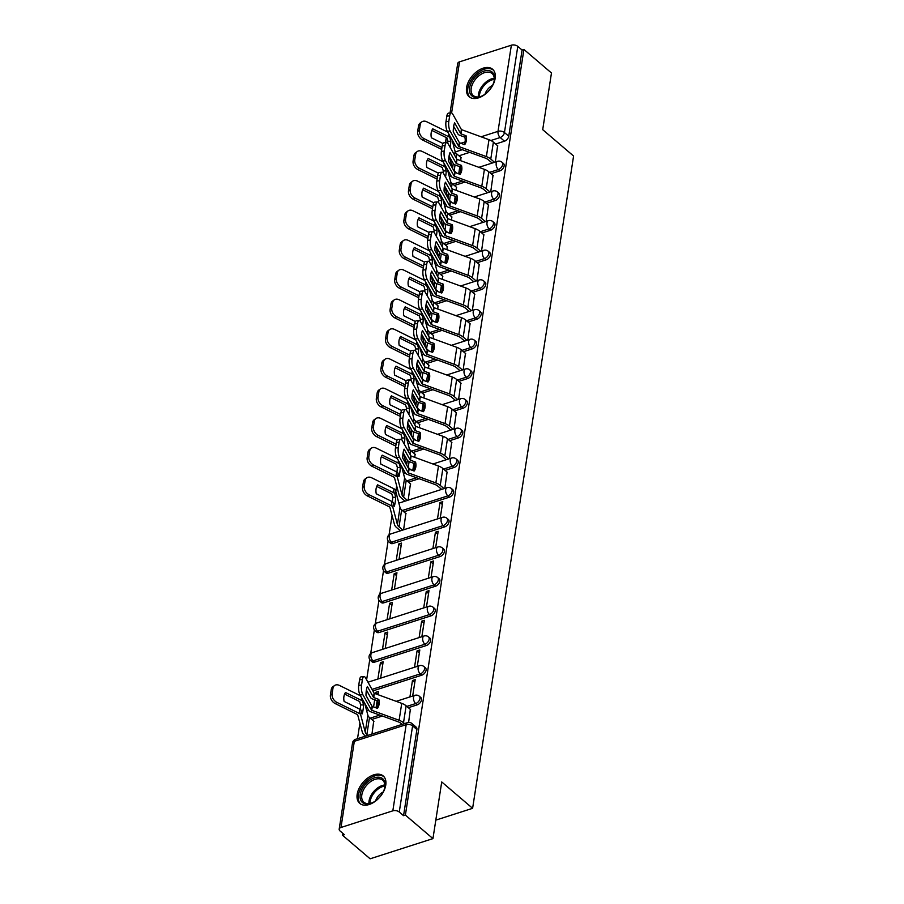 <?xml version="1.0" encoding="UTF-8"?>
<svg xmlns="http://www.w3.org/2000/svg" width="904" height="904" viewBox="0 0 904 904"><rect width="100%" height="100%" fill="white"/><g stroke="black" fill="none" stroke-linecap="round" stroke-linejoin="round"><path stroke-width="1.36" d="M491.019 173.704L499.901 170.845A4.633 2.859 -49.5 0 0 504.149 165.873A4.633 2.859 -49.5 0 0 503.494 163.522L501.969 162.223A4.633 2.859 130.5 0 1 502.624 164.562A4.633 2.859 130.5 0 1 498.375 169.545L489.493 172.404M486.42 203.366L495.302 200.518A4.633 2.859 -49.5 0 0 499.562 195.535A4.633 2.859 -49.5 0 0 498.906 193.185L497.381 191.885A4.633 2.859 130.5 0 1 498.036 194.236A4.633 2.859 130.5 0 1 493.787 199.208L484.894 202.067M481.832 233.029L490.714 230.181A4.633 2.859 -49.5 0 0 494.963 225.198A4.633 2.859 -49.5 0 0 494.307 222.859L492.782 221.559A4.633 2.859 130.5 0 1 493.448 223.898A4.633 2.859 130.5 0 1 489.188 228.881L480.306 231.729M477.233 262.702L486.126 259.843A4.633 2.859 -49.5 0 0 490.375 254.871A4.633 2.859 -49.5 0 0 489.719 252.521L488.194 251.222A4.633 2.859 130.5 0 1 488.849 253.572A4.633 2.859 130.5 0 1 484.6 258.544L475.707 261.403M472.645 292.365L481.527 289.517A4.633 2.859 -49.5 0 0 485.787 284.534A4.633 2.859 -49.5 0 0 485.12 282.184L483.606 280.884A4.633 2.859 130.5 0 1 484.261 283.234A4.633 2.859 130.5 0 1 480.001 288.218L471.12 291.065M468.046 322.039L476.939 319.18A4.633 2.859 -49.5 0 0 481.188 314.196A4.633 2.859 -49.5 0 0 480.532 311.857L479.007 310.558A4.633 2.859 130.5 0 1 479.662 312.897A4.633 2.859 130.5 0 1 475.414 317.88L466.532 320.739M463.458 351.701L472.34 348.842A4.633 2.859 -49.5 0 0 476.6 343.87A4.633 2.859 -49.5 0 0 475.945 341.52L474.419 340.22A4.633 2.859 130.5 0 1 475.075 342.571A4.633 2.859 130.5 0 1 470.826 347.543L461.933 350.402M458.87 381.364L467.752 378.516A4.633 2.859 -49.5 0 0 472.001 373.533A4.633 2.859 -49.5 0 0 471.346 371.194L469.82 369.883A4.633 2.859 130.5 0 1 470.475 372.233A4.633 2.859 130.5 0 1 466.227 377.217L457.345 380.064M454.271 411.037L463.153 408.179A4.633 2.859 -49.5 0 0 467.413 403.195A4.633 2.859 -49.5 0 0 466.758 400.856L465.232 399.557A4.633 2.859 130.5 0 1 465.888 401.896A4.633 2.859 130.5 0 1 461.639 406.879L452.746 409.738M449.683 440.7L458.565 437.852A4.633 2.859 -49.5 0 0 462.814 432.869A4.633 2.859 -49.5 0 0 462.159 430.519L460.633 429.219A4.633 2.859 130.5 0 1 461.3 431.57A4.633 2.859 130.5 0 1 457.04 436.542L448.158 439.4M445.084 470.362L453.977 467.515A4.633 2.859 -49.5 0 0 458.226 462.532A4.633 2.859 -49.5 0 0 457.571 460.192L456.045 458.893A4.633 2.859 130.5 0 1 456.701 461.232A4.633 2.859 130.5 0 1 452.452 466.215L443.559 469.063M403.862 511.8L449.378 497.177A4.633 2.859 -49.5 0 0 453.638 492.205A4.633 2.859 -49.5 0 0 452.972 489.855L451.458 488.555A4.633 2.859 130.5 0 1 452.113 490.895A4.633 2.859 130.5 0 1 447.853 495.878L402.337 510.5M392.946 543.496L444.791 526.851A4.633 2.859 -49.5 0 0 449.039 521.868A4.633 2.859 -49.5 0 0 448.384 519.517L446.858 518.218A4.633 2.859 130.5 0 1 447.514 520.568A4.633 2.859 130.5 0 1 443.265 525.552L391.421 542.197A4.633 2.859 130.5 0 1 389.002 541.914L390.528 543.214A4.633 2.859 -49.5 0 0 392.946 543.496L391.421 542.197A4.633 2.576 72.2 0 1 389.24 536.027A4.633 2.576 72.2 0 1 390.596 533.981A4.633 4.633 0 0 0 389.002 541.914M388.358 573.159L440.191 556.514A4.633 2.859 -49.5 0 0 444.452 551.53A4.633 2.859 -49.5 0 0 443.796 549.191L442.271 547.892A4.633 2.859 130.5 0 1 442.926 550.231A4.633 2.859 130.5 0 1 438.677 555.214L386.833 571.859A4.633 2.859 130.5 0 1 384.415 571.577L385.94 572.876A4.633 2.859 -49.5 0 0 388.358 573.159L386.833 571.859A4.633 2.576 72.2 0 1 384.652 565.689A4.633 2.576 72.2 0 1 386.008 563.655A4.633 4.633 0 0 0 384.415 571.577M383.759 602.832L435.604 586.176A4.633 2.859 -49.5 0 0 439.852 581.204A4.633 2.859 -49.5 0 0 439.197 578.854L437.672 577.554A4.633 2.859 130.5 0 1 438.327 579.905A4.633 2.859 130.5 0 1 434.078 584.877L382.234 601.533A4.633 2.859 130.5 0 1 379.827 601.25L381.341 602.55A4.633 2.859 -49.5 0 0 383.759 602.832L382.234 601.533A4.633 2.576 72.2 0 1 380.053 595.363A4.633 2.576 72.2 0 1 381.409 593.318A4.633 4.633 0 0 0 379.827 601.25M379.171 632.495L431.005 615.85A4.633 2.859 -49.5 0 0 435.265 610.867A4.633 2.859 -49.5 0 0 434.609 608.516L433.084 607.217A4.633 2.859 130.5 0 1 433.739 609.567A4.633 2.859 130.5 0 1 429.49 614.55L377.646 631.195A4.633 2.859 130.5 0 1 375.228 630.913L376.753 632.212A4.633 2.859 -49.5 0 0 379.171 632.495L377.646 631.195A4.633 2.576 72.2 0 1 375.465 625.026A4.633 2.576 72.2 0 1 376.821 622.98A4.633 4.633 0 0 0 375.228 630.913M374.572 662.157L426.417 645.512A4.633 2.859 -49.5 0 0 430.666 640.529A4.633 2.859 -49.5 0 0 430.01 638.19L428.485 636.891A4.633 2.859 130.5 0 1 429.151 639.23A4.633 2.859 130.5 0 1 424.891 644.213L373.058 660.858A4.633 2.859 130.5 0 1 370.64 660.575L372.166 661.886A4.633 2.859 -49.5 0 0 374.572 662.157L373.058 660.858A4.633 2.576 72.2 0 1 370.877 654.699A4.633 2.576 72.2 0 1 372.222 652.654A4.633 4.633 0 0 0 370.64 660.575M372.843 690.916L421.829 675.175A4.633 2.859 -49.5 0 0 426.078 670.203A4.633 2.859 -49.5 0 0 425.422 667.853L423.897 666.553A4.633 2.859 130.5 0 1 424.552 668.904A4.633 2.859 130.5 0 1 420.303 673.875L371.985 689.402M408.348 707.696L417.23 704.849A4.633 2.859 -49.5 0 0 421.49 699.865A4.633 2.859 -49.5 0 0 420.823 697.526L419.309 696.216A4.633 2.859 130.5 0 1 419.964 698.566A4.633 2.859 130.5 0 1 415.704 703.549L406.823 706.397M357.182 794.266A18.057 11.153 -49.5 0 0 359.747 803.407A18.057 11.153 -49.5 0 0 374.821 801.622A18.057 11.153 -49.5 0 0 385.759 785.09A18.057 11.153 -49.5 0 0 383.194 775.937A18.057 11.153 -49.5 0 0 368.12 777.734A18.057 11.153 -49.5 0 0 357.182 794.266M466.577 87.586A18.057 11.153 -49.5 0 0 469.142 96.739A18.057 11.153 -49.5 0 0 484.216 94.954A18.057 11.153 -49.5 0 0 495.155 78.411A18.057 11.153 -49.5 0 0 492.601 69.269A18.057 11.153 -49.5 0 0 477.527 71.054A18.057 11.153 -49.5 0 0 466.577 87.586M396.664 485.753L395.782 491.493M392.076 515.427L389.07 534.818M388.121 540.908L384.482 564.48M383.533 570.571L379.883 594.154M378.945 600.245L375.296 623.816M374.346 629.907L370.696 653.49M369.759 659.581L366.617 679.819M359.928 723.087L357.509 738.704M342.853 833.375L342.559 835.273L344.39 834.686L340.096 831.013A4.633 2.576 -171.2 0 1 339.181 829.137A4.633 2.576 -171.2 0 1 340.989 827.476L392.833 810.831L406.167 724.68L354.323 741.325L340.989 827.476M432.948 838.618L405.387 815.092L523.913 49.46L551.474 72.998L542.705 129.667L573.588 156.03L472.611 808.312L441.728 781.949L432.948 838.618L370.12 858.8L342.559 835.273M450.045 113.011L457.706 63.506A4.633 2.576 8.8 0 1 459.514 61.845L511.359 45.2A4.633 2.576 8.8 0 1 517.789 46.386L522.083 50.048L508.749 136.199A4.633 2.859 130.5 0 1 504.488 141.182L495.607 144.03M469.651 152.369L458.972 155.804M522.083 50.048L523.913 49.46M403.557 815.679L416.891 729.528A4.633 2.859 -49.5 0 0 416.236 727.189L411.941 723.528A4.633 2.859 130.5 0 1 412.597 725.867L399.263 812.018L403.557 815.679L405.387 815.092M399.263 812.018A4.633 2.576 -171.2 0 0 392.833 810.831M408.597 722.432L410.348 709.403M371.973 734.048L373.714 721.177M412.676 696.046L415.218 679.65L412.461 680.531L414.778 682.509M378.064 694.735L378.573 691.424L375.827 692.306L378.132 694.272M417.275 666.372L419.806 649.987L417.06 650.869L419.366 652.835M380.629 678.147L383.172 661.751L380.426 662.632L382.731 664.598M421.863 636.71L424.394 620.313L421.648 621.206L423.953 623.172M385.228 648.473L387.759 632.088L385.014 632.969L387.319 634.936M426.451 607.047L428.993 590.651L426.247 591.532L428.552 593.499M389.816 618.811L392.359 602.414L389.613 603.307L391.918 605.273M431.05 577.373L433.581 560.988L430.835 561.87L433.14 563.836M394.415 589.137L396.946 572.752L394.2 573.633L396.506 575.599M435.638 547.711L438.18 531.315L435.434 532.207L437.739 534.174M399.003 559.474L401.546 543.089L398.788 543.971L401.105 545.937M440.237 518.037L442.768 501.652L440.022 502.534L442.327 504.5M403.602 529.812L405.862 513.506M444.824 488.375L447.084 472.069M408.19 500.138L410.45 483.843M449.424 458.712L451.684 442.406M414.812 457.401L415.049 454.17M454.011 429.038L456.271 412.744M419.399 427.728L419.637 424.507M458.599 399.376L460.87 383.07M423.987 398.065L424.225 394.845M463.198 369.713L465.458 353.407M428.586 368.403L428.824 365.171M467.786 340.04L470.046 323.745M433.174 338.729L433.411 335.508M472.385 310.377L474.645 294.071M437.773 309.066L438.011 305.846M476.973 280.715L479.233 264.409M442.361 279.392L442.598 276.172M481.561 251.041L483.832 234.746M446.96 249.73L447.197 246.509M486.16 221.378L488.42 205.072M451.548 220.067L451.785 216.836M490.748 191.704L493.019 175.41M456.136 190.394L456.373 187.173M465.051 182.043L454.373 185.467M460.464 211.705L449.785 215.129M455.865 241.368L445.197 244.803M451.277 271.042L440.598 274.466M446.678 300.704L436.01 304.139M442.09 330.367L431.411 333.802M437.502 360.041L426.824 363.464M432.903 389.703L422.224 393.138M428.315 419.377L417.637 422.801M423.716 449.039L413.049 452.463M419.128 478.702L408.45 482.137M382.381 716.036L371.713 719.471M435.807 820.131L472.611 808.312M495.347 162.042L497.607 145.736M398.788 543.971L396.257 560.356M394.2 573.633L391.669 590.029M389.613 603.307L387.07 619.692M385.014 632.969L382.482 649.354M380.426 662.632L377.883 679.028M375.827 692.306L375.589 693.831M374.674 699.775L373.567 706.951M460.735 160.731L460.972 157.511M376.041 707.809L377.149 700.668M412.461 680.531L409.93 696.927M417.06 650.869L414.518 667.254M421.648 621.206L419.117 637.591M426.247 591.532L423.705 607.929M430.835 561.87L428.304 578.255M435.434 532.207L432.892 548.592M440.022 502.534L437.479 518.93M412.778 470.475L413.885 463.334M417.377 440.813L418.484 433.671M421.965 411.139L423.072 404.009M426.564 381.477L427.66 374.335M431.151 351.814L432.259 344.673M435.751 322.14L436.847 314.999M440.338 292.478L441.446 285.336M444.926 262.804L446.034 255.674M449.525 233.142L450.633 226M454.113 203.479L455.22 196.337M458.712 173.805L459.808 166.675M377.081 708.227A14.351 11.243 41.5 0 0 377.849 705.651A14.351 11.243 41.5 0 0 377.567 700.826L372.482 698.973A3.469 1.932 -171.2 0 1 371.16 698.238A3.469 1.932 -171.2 0 1 370.64 697.628L366.402 690.046M378.81 699.425L373.544 697.47L367.374 686.498A14.351 4.757 -94.8 0 0 365.996 695.436L372.086 706.329L377.431 708.363A14.351 11.243 41.5 0 0 379.081 704.239A14.351 11.243 41.5 0 0 378.81 699.425L377.567 700.826M404.529 723.595L403.512 722.737A11.571 6.441 -171.2 0 0 399.116 720.273L371.567 710.205L362.866 694.713L360.041 694.95A6.949 2.305 -94.8 0 1 358.718 685.322L361.555 685.085A6.949 2.305 85.2 0 0 362.866 694.713M402.144 724.364L401.127 723.494A8.565 4.769 -171.2 0 0 397.884 721.686L370.504 711.708A3.469 1.932 8.8 0 1 369.194 710.973A3.469 1.932 8.8 0 1 368.674 710.363L360.041 694.95M410.574 709.606L406.133 705.809A11.571 6.441 -171.2 0 0 401.738 703.357L374.188 693.289L365.487 677.785A6.949 2.305 85.2 0 0 364.018 676.576A6.949 2.305 85.2 0 0 362.402 679.571L361.555 685.085M362.402 679.571L359.577 679.808L358.718 685.322M359.577 679.808A6.949 2.305 -94.8 0 1 361.193 676.813L364.018 676.576M360.176 709.38A14.351 2.814 -88.9 0 0 360.617 704.905L363.566 704.962A14.351 2.814 -88.9 0 1 363.035 710.035A14.351 2.814 -88.9 0 1 362.188 713.9L361.34 710.68A3.469 1.932 8.8 0 0 360.673 709.73A3.469 1.932 8.8 0 0 359.882 709.222L344.108 701.436A14.351 10.385 54.3 0 1 345.486 692.498L361.261 700.284A3.469 1.932 8.8 0 1 362.063 700.792A3.469 1.932 8.8 0 1 362.719 701.741L363.566 704.962M360.617 704.905L359.679 701.56L344.605 694.102M365.51 736.127L364.493 735.268A11.571 6.441 8.8 0 1 362.301 732.104L357.645 714.68L335.214 703.594A6.949 5.028 -125.7 0 1 330.412 695.086L331.259 689.571A6.949 5.028 -125.7 0 1 332.898 686.735L334.582 685.526A6.949 5.028 54.3 0 0 332.954 688.362L331.259 689.571M367.883 735.37L366.877 734.5A8.565 4.769 8.8 0 1 365.25 732.161L360.685 714.861A3.469 1.932 -171.2 0 0 360.029 713.911A3.469 1.932 -171.2 0 0 359.227 713.403L336.898 702.385L335.214 703.594M373.94 721.369L369.499 717.573A8.565 4.769 8.8 0 1 367.871 715.233L364.73 703.335M330.412 695.086L332.096 693.876L332.954 688.362M332.096 693.876A6.949 5.028 54.3 0 0 336.898 702.385M360.526 695.82L339.52 685.458A6.949 5.028 54.3 0 0 334.582 685.526M364.674 803.724A15.628 9.65 130.5 0 1 362.866 787.644A15.628 9.65 130.5 0 1 380.482 777.519A15.628 9.65 130.5 0 1 384.629 788.175A15.628 9.65 130.5 0 1 372.064 802.899A15.628 9.65 130.5 0 1 364.674 803.724M384.516 788.57A14.475 8.938 -49.5 0 0 382.663 780.208A14.475 8.938 -49.5 0 0 380.595 779.078A14.475 8.938 -49.5 0 0 365.306 786.898A14.475 8.938 -49.5 0 0 363.883 802.221A14.475 8.938 -49.5 0 0 365.95 803.34A14.475 8.938 -49.5 0 0 372.437 802.729M375.612 800.865A10.306 6.362 130.5 0 1 383.172 792.006M384.087 776.852A17.944 11.085 -49.5 0 0 381.657 775.575A17.944 11.085 -49.5 0 0 362.786 785.147A17.944 11.085 -49.5 0 0 360.798 804.153M474.08 97.044A15.628 9.65 130.5 0 1 472.261 80.965A15.628 9.65 130.5 0 1 489.878 70.84A15.628 9.65 130.5 0 1 494.025 81.507A15.628 9.65 130.5 0 1 481.459 96.231A15.628 9.65 130.5 0 1 474.08 97.044M493.923 81.902A14.475 8.938 -49.5 0 0 492.07 73.529A14.475 8.938 -49.5 0 0 489.991 72.41A14.475 8.938 -49.5 0 0 474.713 80.219A14.475 8.938 -49.5 0 0 473.278 95.541A14.475 8.938 -49.5 0 0 475.357 96.671A14.475 8.938 -49.5 0 0 481.832 96.061M485.007 94.197A10.306 6.362 130.5 0 1 492.567 85.338M493.482 70.184A17.944 11.085 -49.5 0 0 491.053 68.907A17.944 11.085 -49.5 0 0 472.193 78.478A17.944 11.085 -49.5 0 0 470.193 97.474M413.817 470.905A14.351 11.243 41.5 0 0 414.586 468.317A14.351 11.243 41.5 0 0 414.314 463.492L409.218 461.639A3.469 1.932 -171.2 0 1 407.907 460.904A3.469 1.932 -171.2 0 1 407.388 460.294L403.139 452.712M415.557 462.091L410.28 460.136L404.122 449.164A14.351 4.757 -94.8 0 0 402.732 458.102L408.902 469.074L414.168 471.029A14.351 11.243 41.5 0 0 415.829 466.905A14.351 11.243 41.5 0 0 415.557 462.091L414.314 463.492M444.033 488.635L440.248 485.403A11.571 6.441 -171.2 0 0 435.864 482.939L408.314 472.882L399.613 457.379L396.777 457.616A6.949 2.305 -94.8 0 1 395.466 447.988L398.291 447.751A6.949 2.305 85.2 0 0 399.613 457.379M441.649 489.392L437.875 486.16A8.565 4.769 -171.2 0 0 434.621 484.352L407.252 474.374A3.469 1.932 8.8 0 1 405.93 473.639A3.469 1.932 8.8 0 1 405.41 473.029L396.777 457.616M447.322 472.272L442.87 468.475A11.571 6.441 -171.2 0 0 438.485 466.023L410.936 455.955L402.223 440.451A6.949 2.305 85.2 0 0 400.766 439.242A6.949 2.305 85.2 0 0 399.15 442.237L398.291 447.751M399.15 442.237L396.314 442.474L395.466 447.988M396.314 442.474A6.949 2.305 -94.8 0 1 397.929 439.48L400.766 439.242M418.416 441.231A14.351 11.243 41.5 0 0 419.185 438.643A14.351 11.243 41.5 0 0 418.902 433.83L413.817 431.976A3.469 1.932 -171.2 0 1 412.495 431.231A3.469 1.932 -171.2 0 1 411.975 430.632L407.727 423.038M420.145 432.417L414.879 430.473L408.71 419.501A14.351 4.757 -94.8 0 0 407.331 428.439L413.49 439.412L418.767 441.355A14.351 11.243 41.5 0 0 420.416 437.242A14.351 11.243 41.5 0 0 420.145 432.417L418.902 433.83M448.621 458.961L444.847 455.729A11.571 6.441 -171.2 0 0 440.451 453.277L412.902 443.209L404.201 427.716L401.376 427.954A6.949 2.305 -94.8 0 1 400.054 418.326L402.89 418.089A6.949 2.305 85.2 0 0 404.201 427.716M446.248 459.729L442.463 456.497A8.565 4.769 -171.2 0 0 439.208 454.678L411.84 444.711A3.469 1.932 8.8 0 1 410.529 443.977A3.469 1.932 8.8 0 1 410.009 443.367L401.376 427.954M451.91 442.61L447.469 438.813A11.571 6.441 -171.2 0 0 443.073 436.349L415.524 426.281L406.823 410.789A6.949 2.305 85.2 0 0 405.354 409.568A6.949 2.305 85.2 0 0 403.738 412.574L402.89 418.089M403.738 412.574L400.913 412.812L400.054 418.326M400.913 412.812A6.949 2.305 -94.8 0 1 402.529 409.806L405.354 409.568M423.004 411.569A14.351 11.243 41.5 0 0 423.773 408.981A14.351 11.243 41.5 0 0 423.501 404.156L418.405 402.303A3.469 1.932 -171.2 0 1 417.094 401.568A3.469 1.932 -171.2 0 1 416.574 400.958L412.326 393.376M424.733 402.755L419.467 400.8L413.297 389.839A14.351 4.757 -94.8 0 0 411.919 398.777L418.089 409.738L423.354 411.693A14.351 11.243 41.5 0 0 425.016 407.58A14.351 11.243 41.5 0 0 424.733 402.755L423.501 404.156M453.22 429.298L449.435 426.066A11.571 6.441 -171.2 0 0 445.05 423.614L417.501 413.546L408.789 398.042L405.964 398.28A6.949 2.305 -94.8 0 1 404.653 388.652L407.478 388.415A6.949 2.305 85.2 0 0 408.789 398.042M450.836 430.067L447.051 426.835A8.565 4.769 -171.2 0 0 443.807 425.016L416.439 415.049A3.469 1.932 8.8 0 1 415.117 414.314A3.469 1.932 8.8 0 1 414.597 413.704L405.964 398.28M456.509 412.936L452.056 409.139A11.571 6.441 -171.2 0 0 447.661 406.687L420.123 396.619L411.41 381.126A6.949 2.305 85.2 0 0 409.953 379.906A6.949 2.305 85.2 0 0 408.337 382.9L407.478 388.415M408.337 382.9L405.5 383.138L404.653 388.652M405.5 383.138A6.949 2.305 -94.8 0 1 407.116 380.143L409.953 379.906M427.592 381.895A14.351 11.243 41.5 0 0 428.36 379.318A14.351 11.243 41.5 0 0 428.089 374.493L422.993 372.64A3.469 1.932 -171.2 0 1 421.682 371.906A3.469 1.932 -171.2 0 1 421.162 371.295L416.913 363.713M429.332 373.092L424.066 371.137L417.897 360.165A14.351 4.757 -94.8 0 0 416.507 369.103L422.676 380.075L427.942 382.03A14.351 11.243 41.5 0 0 429.603 377.906A14.351 11.243 41.5 0 0 429.332 373.092L428.089 374.493M457.808 399.624L454.034 396.404A11.571 6.441 -171.2 0 0 449.638 393.941L422.089 383.872L413.388 368.38L410.552 368.617A6.949 2.305 -94.8 0 1 409.241 358.99L412.066 358.752A6.949 2.305 85.2 0 0 413.388 368.38M455.435 400.393L451.65 397.161A8.565 4.769 -171.2 0 0 448.395 395.353L421.027 385.375A3.469 1.932 8.8 0 1 419.705 384.641A3.469 1.932 8.8 0 1 419.196 384.031L410.552 368.617M461.096 383.273L456.644 379.477A11.571 6.441 -171.2 0 0 452.26 377.024L424.71 366.956L416.009 351.453A6.949 2.305 85.2 0 0 414.541 350.243A6.949 2.305 85.2 0 0 412.925 353.238L412.066 358.752M412.925 353.238L410.1 353.475L409.241 358.99M410.1 353.475A6.949 2.305 -94.8 0 1 411.715 350.481L414.541 350.243M432.191 352.232A14.351 11.243 41.5 0 0 432.959 349.645A14.351 11.243 41.5 0 0 432.688 344.831L427.592 342.966A3.469 1.932 -171.2 0 1 426.27 342.232A3.469 1.932 -171.2 0 1 425.761 341.622L421.513 334.039M433.92 343.418L428.654 341.475L422.484 330.502A14.351 4.757 -94.8 0 0 421.106 339.441L427.276 350.413L432.541 352.357A14.351 11.243 41.5 0 0 434.202 348.243A14.351 11.243 41.5 0 0 433.92 343.418L432.688 344.831M462.407 369.962L458.622 366.73A11.571 6.441 -171.2 0 0 454.226 364.278L426.688 354.21L417.976 338.717L415.151 338.955A6.949 2.305 -94.8 0 1 413.829 329.327L416.665 329.09A6.949 2.305 85.2 0 0 417.976 338.717M460.023 370.73L456.237 367.499A8.565 4.769 -171.2 0 0 452.994 365.679L425.614 355.713A3.469 1.932 8.8 0 1 424.304 354.978A3.469 1.932 8.8 0 1 423.784 354.368L415.151 338.955M465.684 353.6L461.243 349.803A11.571 6.441 -171.2 0 0 456.848 347.351L429.298 337.282L420.597 321.79A6.949 2.305 85.2 0 0 419.128 320.57A6.949 2.305 85.2 0 0 417.512 323.564L416.665 329.09M417.512 323.564L414.687 323.813L413.829 329.327M414.687 323.813A6.949 2.305 -94.8 0 1 416.303 320.807L419.128 320.57M436.779 322.57A14.351 11.243 41.5 0 0 437.547 319.982A14.351 11.243 41.5 0 0 437.276 315.157L432.18 313.304A3.469 1.932 -171.2 0 1 430.869 312.569A3.469 1.932 -171.2 0 1 430.349 311.959L426.1 304.377M438.519 313.756L433.174 311.722L427.083 300.829A14.351 4.757 -94.8 0 0 425.694 309.767L431.863 320.739L437.129 322.694A14.351 11.243 41.5 0 0 438.79 318.581A14.351 11.243 41.5 0 0 438.519 313.756L437.276 315.157M466.995 340.299L463.21 337.068A11.571 6.441 -171.2 0 0 458.825 334.616L431.276 324.547L422.575 309.044L419.738 309.281A6.949 2.305 -94.8 0 1 418.428 299.653L421.253 299.416A6.949 2.305 85.2 0 0 422.575 309.044M464.611 341.057L460.837 337.836A8.565 4.769 -171.2 0 0 457.582 336.017L430.214 326.05A3.469 1.932 8.8 0 1 428.891 325.304A3.469 1.932 8.8 0 1 428.372 324.705L419.738 309.281M470.283 323.937L465.831 320.14A11.571 6.441 -171.2 0 0 461.447 317.688L433.897 307.62L425.196 292.116A6.949 2.305 85.2 0 0 423.727 290.907A6.949 2.305 85.2 0 0 422.111 293.902L421.253 299.416M422.111 293.902L419.275 294.139L418.428 299.653M419.275 294.139A6.949 2.305 -94.8 0 1 420.891 291.144L423.727 290.907M441.378 292.896A14.351 11.243 41.5 0 0 442.146 290.308A14.351 11.243 41.5 0 0 441.864 285.494L436.779 283.641A3.469 1.932 -171.2 0 1 435.457 282.895A3.469 1.932 -171.2 0 1 434.937 282.297L430.699 274.714M443.107 284.093L437.841 282.138L431.671 271.166A14.351 4.757 -94.8 0 0 430.293 280.104L436.383 290.998L441.728 293.032A14.351 11.243 41.5 0 0 443.378 288.907A14.351 11.243 41.5 0 0 443.107 284.093L441.864 285.494M471.594 310.626L467.809 307.405A11.571 6.441 -171.2 0 0 463.413 304.942L435.864 294.873L427.163 279.381L424.338 279.618A6.949 2.305 -94.8 0 1 423.015 269.991L425.852 269.754A6.949 2.305 85.2 0 0 427.163 279.381M469.21 311.394L465.424 308.162A8.565 4.769 -171.2 0 0 462.181 306.343L434.801 296.376A3.469 1.932 8.8 0 1 433.491 295.642A3.469 1.932 8.8 0 1 432.971 295.032L424.338 279.618M474.871 294.275L470.43 290.478A11.571 6.441 -171.2 0 0 466.035 288.014L438.485 277.957L429.784 262.454A6.949 2.305 85.2 0 0 428.315 261.233A6.949 2.305 85.2 0 0 426.699 264.239L425.852 269.754M426.699 264.239L423.874 264.476L423.015 269.991M423.874 264.476A6.949 2.305 -94.8 0 1 425.49 261.482L428.315 261.233M445.966 263.233A14.351 11.243 41.5 0 0 446.734 260.646A14.351 11.243 41.5 0 0 446.463 255.821L441.367 253.967A3.469 1.932 -171.2 0 1 440.056 253.233A3.469 1.932 -171.2 0 1 439.536 252.623L435.287 245.04M447.706 254.419L442.429 252.465L436.27 241.504A14.351 4.757 -94.8 0 0 434.88 250.442L441.05 261.403L446.316 263.358A14.351 11.243 41.5 0 0 447.977 259.245A14.351 11.243 41.5 0 0 447.706 254.419L446.463 255.821M476.182 280.963L472.396 277.731A11.571 6.441 -171.2 0 0 468.012 275.279L440.463 265.211L431.75 249.719L428.925 249.956A6.949 2.305 -94.8 0 1 427.615 240.317L430.44 240.08A6.949 2.305 85.2 0 0 431.75 249.719M473.798 281.732L470.023 278.5A8.565 4.769 -171.2 0 0 466.769 276.68L439.4 266.714A3.469 1.932 8.8 0 1 438.078 265.979A3.469 1.932 8.8 0 1 437.559 265.369L428.925 249.956M479.47 264.601L475.018 260.804A11.571 6.441 -171.2 0 0 470.634 258.352L443.084 248.284L434.372 232.791A6.949 2.305 85.2 0 0 432.914 231.571A6.949 2.305 85.2 0 0 431.298 234.565L430.44 240.08M431.298 234.565L428.462 234.803L427.615 240.317M428.462 234.803A6.949 2.305 -94.8 0 1 430.078 231.808L432.914 231.571M450.565 233.571A14.351 11.243 41.5 0 0 451.333 230.983A14.351 11.243 41.5 0 0 451.051 226.158L445.966 224.305A3.469 1.932 -171.2 0 1 444.644 223.57A3.469 1.932 -171.2 0 1 444.124 222.96L439.875 215.378M452.294 224.757L447.028 222.802L440.858 211.83A14.351 4.757 -94.8 0 0 439.48 220.768L445.638 231.74L450.915 233.695A14.351 11.243 41.5 0 0 452.565 229.582A14.351 11.243 41.5 0 0 452.294 224.757L451.051 226.158M480.77 251.301L476.996 248.069A11.571 6.441 -171.2 0 0 472.6 245.617L445.05 235.548L436.349 220.045L433.524 220.282A6.949 2.305 -94.8 0 1 432.202 210.655L435.039 210.417A6.949 2.305 85.2 0 0 436.349 220.045M478.397 252.058L474.611 248.837A8.565 4.769 -171.2 0 0 471.357 247.018L443.988 237.051A3.469 1.932 8.8 0 1 442.677 236.306A3.469 1.932 8.8 0 1 442.158 235.707L433.524 220.282M484.058 234.938L479.617 231.141A11.571 6.441 -171.2 0 0 475.221 228.689L447.672 218.621L438.971 203.117A6.949 2.305 85.2 0 0 437.502 201.908A6.949 2.305 85.2 0 0 435.886 204.903L435.039 210.417M435.886 204.903L433.061 205.14L432.202 210.655M433.061 205.14A6.949 2.305 -94.8 0 1 434.677 202.146L437.502 201.908M392.325 501.709A14.351 2.814 -88.9 0 0 392.765 497.234L395.715 497.29A14.351 2.814 -88.9 0 1 395.184 502.375A14.351 2.814 -88.9 0 1 394.336 506.229L393.489 503.019A3.469 1.932 8.8 0 0 392.822 502.07A3.469 1.932 8.8 0 0 392.031 501.55L376.256 493.765A14.351 10.385 54.3 0 1 377.635 484.826L393.409 492.612A3.469 1.932 8.8 0 1 394.212 493.132A3.469 1.932 8.8 0 1 394.867 494.081L395.715 497.29M392.765 497.234L391.827 493.889L376.753 486.442M406.088 513.709L401.647 509.912A8.565 4.769 8.8 0 1 400.02 507.573L395.455 490.273A3.469 1.932 -171.2 0 0 394.799 489.324A3.469 1.932 -171.2 0 0 393.997 488.804L371.668 477.787A6.949 5.028 54.3 0 0 366.73 477.854A6.949 5.028 54.3 0 0 365.103 480.691L363.408 481.9A6.949 5.028 -125.7 0 1 365.046 479.063L366.73 477.854M400.427 530.829L396.641 527.597A11.571 6.441 8.8 0 1 394.449 524.433L389.793 507.02L367.363 495.923A6.949 5.028 -125.7 0 1 362.56 487.414L363.408 481.9M402.811 530.06L399.026 526.829A8.565 4.769 8.8 0 1 397.398 524.489L392.833 507.2A3.469 1.932 -171.2 0 0 392.178 506.251A3.469 1.932 -171.2 0 0 391.375 505.731L369.047 494.714L367.363 495.923M362.56 487.414L364.244 486.205L365.103 480.691M364.244 486.205A6.949 5.028 54.3 0 0 369.047 494.714M396.912 472.046A14.351 2.814 -88.9 0 0 397.353 467.571L400.314 467.628A14.351 2.814 -88.9 0 1 399.783 472.713A14.351 2.814 -88.9 0 1 398.924 476.566L398.076 473.346A3.469 1.932 8.8 0 0 397.421 472.396A3.469 1.932 8.8 0 0 396.619 471.888L380.844 464.102A14.351 10.385 54.3 0 1 382.234 455.164L397.997 462.95A3.469 1.932 8.8 0 1 398.8 463.458A3.469 1.932 8.8 0 1 399.455 464.407L400.314 467.628M397.353 467.571L396.427 464.227L381.341 456.769M405.015 501.166L401.229 497.934A11.571 6.441 8.8 0 1 399.048 494.77L394.393 477.346L371.951 466.261A6.949 5.028 -125.7 0 1 367.148 457.752L368.007 452.237A6.949 5.028 -125.7 0 1 369.634 449.401L371.318 448.192A6.949 5.028 54.3 0 0 369.691 451.028L368.007 452.237M407.399 500.398L403.613 497.166A8.565 4.769 8.8 0 1 401.997 494.827L397.432 477.538A3.469 1.932 -171.2 0 0 396.777 476.589A3.469 1.932 -171.2 0 0 395.975 476.069L373.634 465.051L371.951 466.261M410.687 484.035L406.235 480.239A8.565 4.769 8.8 0 1 404.619 477.9L401.466 466.001M367.148 457.752L368.843 456.543L369.691 451.028M368.843 456.543A6.949 5.028 54.3 0 0 373.634 465.051M397.263 458.486L376.256 448.124A6.949 5.028 54.3 0 0 371.318 448.192M401.805 439.83A14.351 2.814 -88.9 0 0 401.952 437.909L404.902 437.965A14.351 2.814 -88.9 0 1 404.37 443.039A14.351 2.814 -88.9 0 1 404.212 444M401.952 437.909L401.014 434.564L385.94 427.106M397.048 440.158L385.443 434.44A14.351 10.385 54.3 0 1 386.822 425.501L402.596 433.276A3.469 1.932 8.8 0 1 403.399 433.796A3.469 1.932 8.8 0 1 404.054 434.745L404.902 437.965M406.495 464.825L403.444 453.254M415.275 454.373L410.823 450.576A8.565 4.769 8.8 0 1 409.207 448.237L406.065 436.327M395.76 446.079L376.55 436.598A6.949 5.028 -125.7 0 1 371.747 428.089L373.431 426.869L374.29 421.354L372.595 422.575A6.949 5.028 -125.7 0 1 374.233 419.738L375.917 418.518A6.949 5.028 54.3 0 0 374.29 421.354M373.431 426.869A6.949 5.028 54.3 0 0 378.234 435.378L376.55 436.598M396.054 444.18L378.234 435.378M401.862 428.824L380.855 418.462A6.949 5.028 54.3 0 0 375.917 418.518M371.747 428.089L372.595 422.575M410.981 469.865L408.212 467.504A8.565 4.769 8.8 0 1 407.76 467.085M406.393 410.156A14.351 2.814 -88.9 0 0 406.54 408.235L409.489 408.292A14.351 2.814 -88.9 0 1 408.97 413.377A14.351 2.814 -88.9 0 1 408.8 414.326M406.54 408.235L405.602 404.89L390.528 397.432M401.636 410.495L390.031 404.766A14.351 10.385 54.3 0 1 391.421 395.828L407.184 403.613A3.469 1.932 8.8 0 1 407.986 404.133A3.469 1.932 8.8 0 1 408.642 405.082L409.489 408.292M411.094 435.163L408.032 423.592M419.863 424.699L415.422 420.914A8.565 4.769 8.8 0 1 413.795 418.563L410.653 406.664M400.348 416.405L381.138 406.924A6.949 5.028 -125.7 0 1 376.335 398.415L378.03 397.206L378.878 391.692L377.194 392.901A6.949 5.028 -125.7 0 1 378.821 390.065L380.505 388.856A6.949 5.028 54.3 0 0 378.878 391.692M378.03 397.206A6.949 5.028 54.3 0 0 382.821 405.715L381.138 406.924M400.641 414.507L382.821 405.715M406.45 399.15L385.443 388.788A6.949 5.028 54.3 0 0 380.505 388.856M376.335 398.415L377.194 392.901M415.569 440.203L412.8 437.83A8.565 4.769 8.8 0 1 412.36 437.423M410.992 380.494A14.351 2.814 -88.9 0 0 411.139 378.573L414.088 378.629A14.351 2.814 -88.9 0 1 413.557 383.703A14.351 2.814 -88.9 0 1 413.399 384.663M411.139 378.573L410.201 375.228L395.116 367.77M406.235 380.833L394.63 375.103A14.351 10.385 54.3 0 1 396.008 366.165L411.783 373.951A3.469 1.932 8.8 0 1 412.586 374.459A3.469 1.932 8.8 0 1 413.241 375.409L414.088 378.629M415.682 405.489L412.631 393.918M424.462 395.037L420.01 391.24A8.565 4.769 8.8 0 1 418.394 388.901L415.252 377.002M404.947 386.742L385.726 377.262A6.949 5.028 -125.7 0 1 380.934 368.753L382.618 367.544L383.477 362.029L381.782 363.238A6.949 5.028 -125.7 0 1 383.409 360.402L385.104 359.193A6.949 5.028 54.3 0 0 383.477 362.029M382.618 367.544A6.949 5.028 54.3 0 0 387.421 376.053L385.726 377.262M405.241 384.844L387.421 376.053M411.049 369.487L390.042 359.125A6.949 5.028 54.3 0 0 385.104 359.193M380.934 368.753L381.782 363.238M420.168 410.529L417.388 408.167A8.565 4.769 8.8 0 1 416.947 407.76M415.58 350.82A14.351 2.814 -88.9 0 0 415.727 348.899L418.676 348.967A14.351 2.814 -88.9 0 1 418.145 354.04A14.351 2.814 -88.9 0 1 417.987 355.001M415.727 348.899L414.687 345.486L399.715 338.107M410.823 351.159L399.218 345.441A14.351 10.385 54.3 0 1 400.596 336.503L416.371 344.277A3.469 1.932 8.8 0 1 417.173 344.797A3.469 1.932 8.8 0 1 417.829 345.746L418.676 348.967M420.281 375.827L417.219 364.255M429.05 365.374L424.609 361.577A8.565 4.769 8.8 0 1 422.982 359.238L419.84 347.328M409.535 357.08L390.325 347.599A6.949 5.028 -125.7 0 1 385.522 339.09L387.206 337.87L388.065 332.356L386.381 333.576A6.949 5.028 -125.7 0 1 388.008 330.74L389.692 329.519A6.949 5.028 54.3 0 0 388.065 332.356M387.206 337.87A6.949 5.028 54.3 0 0 392.008 346.379L390.325 347.599M409.828 355.17L392.008 346.379M415.637 339.825L394.63 329.463A6.949 5.028 54.3 0 0 389.692 329.519M385.522 339.09L386.381 333.576M424.756 380.866L421.987 378.505A8.565 4.769 8.8 0 1 421.546 378.087M420.179 321.157A14.351 2.814 -88.9 0 0 420.326 319.236L423.275 319.293A14.351 2.814 -88.9 0 1 422.744 324.378A14.351 2.814 -88.9 0 1 422.586 325.327M420.326 319.236L419.388 315.892L404.303 308.433M415.411 321.496L403.805 315.767A14.351 10.385 54.3 0 1 405.195 306.829L420.97 314.615A3.469 1.932 8.8 0 1 421.761 315.134A3.469 1.932 8.8 0 1 422.428 316.072L423.275 319.293M424.869 346.164L421.818 334.593M433.649 335.7L429.197 331.904A8.565 4.769 8.8 0 1 427.581 329.564L424.439 317.666M414.134 327.406L394.912 317.925A6.949 5.028 -125.7 0 1 390.11 309.417L391.805 308.207L392.652 302.693L390.969 303.902A6.949 5.028 -125.7 0 1 392.596 301.066L394.291 299.857A6.949 5.028 54.3 0 0 392.652 302.693M391.805 308.207A6.949 5.028 54.3 0 0 396.607 316.716L394.912 317.925M414.427 325.508L396.607 316.716M420.224 310.151L399.218 299.789A6.949 5.028 54.3 0 0 394.291 299.857M390.11 309.417L390.969 303.902M429.343 351.193L426.575 348.831A8.565 4.769 8.8 0 1 426.134 348.424M424.767 291.495A14.351 2.814 -88.9 0 0 424.914 289.574L427.863 289.63A14.351 2.814 -88.9 0 1 427.332 294.704A14.351 2.814 -88.9 0 1 427.174 295.664M424.914 289.574L423.976 286.229L408.902 278.771M420.01 291.822L408.405 286.105A14.351 10.385 54.3 0 1 409.783 277.166L425.558 284.941A3.469 1.932 8.8 0 1 426.36 285.461A3.469 1.932 8.8 0 1 427.016 286.41L427.863 289.63M429.456 316.49L426.405 304.919M438.237 306.038L433.796 302.241A8.565 4.769 8.8 0 1 432.168 299.902L429.027 287.992M418.721 297.744L399.511 288.263A6.949 5.028 -125.7 0 1 394.709 279.754L396.393 278.545L397.251 273.031L395.556 274.24A6.949 5.028 -125.7 0 1 397.195 271.403L398.879 270.194A6.949 5.028 54.3 0 0 397.251 273.031M396.393 278.545A6.949 5.028 54.3 0 0 401.195 287.054L399.511 288.263M419.015 295.845L401.195 287.054M424.823 280.489L403.817 270.126A6.949 5.028 54.3 0 0 398.879 270.194M394.709 279.754L395.556 274.24M433.943 321.53L431.174 319.168A8.565 4.769 8.8 0 1 430.733 318.762M429.355 261.821A14.351 2.814 -88.9 0 0 429.502 259.9L432.462 259.957A14.351 2.814 -88.9 0 1 431.931 265.041A14.351 2.814 -88.9 0 1 431.773 266.002M429.502 259.9L428.575 256.555L413.49 249.108M424.597 262.16L412.992 256.431A14.351 10.385 54.3 0 1 414.382 247.493L430.146 255.278A3.469 1.932 8.8 0 1 430.948 255.798A3.469 1.932 8.8 0 1 431.603 256.747L432.462 259.957M434.056 286.828L431.005 275.257M442.836 276.375L438.383 272.579A8.565 4.769 8.8 0 1 436.768 270.239L433.615 258.329M423.321 268.081L404.099 258.6A6.949 5.028 -125.7 0 1 399.297 250.092L400.992 248.871L401.839 243.357L400.156 244.566A6.949 5.028 -125.7 0 1 401.783 241.741L403.466 240.52A6.949 5.028 54.3 0 0 401.839 243.357M400.992 248.871A6.949 5.028 54.3 0 0 405.783 257.38L404.099 258.6M423.614 266.171L405.783 257.38M429.411 250.826L408.405 240.453A6.949 5.028 54.3 0 0 403.466 240.52M399.297 250.092L400.156 244.566M438.53 291.868L435.762 289.495A8.565 4.769 8.8 0 1 435.321 289.088M433.954 232.158A14.351 2.814 -88.9 0 0 434.101 230.237L437.05 230.294A14.351 2.814 -88.9 0 1 436.519 235.379A14.351 2.814 -88.9 0 1 436.361 236.328M434.101 230.237L433.163 226.893L418.089 219.435M429.197 232.497L417.591 226.768A14.351 10.385 54.3 0 1 418.97 217.83L434.745 225.616A3.469 1.932 8.8 0 1 435.547 226.124A3.469 1.932 8.8 0 1 436.203 227.073L437.05 230.294M438.643 257.165L435.592 245.594M447.423 246.702L442.971 242.905A8.565 4.769 8.8 0 1 441.355 240.566L438.214 228.667M427.908 238.407L408.698 228.927A6.949 5.028 -125.7 0 1 403.896 220.418L405.58 219.209L406.438 213.694L404.743 214.903A6.949 5.028 -125.7 0 1 406.382 212.067L408.066 210.858A6.949 5.028 54.3 0 0 406.438 213.694M405.58 219.209A6.949 5.028 54.3 0 0 410.382 227.718L408.698 228.927M428.202 236.509L410.382 227.718M434.01 221.152L413.004 210.79A6.949 5.028 54.3 0 0 408.066 210.858M403.896 220.418L404.743 214.903M443.129 262.194L440.361 259.832A8.565 4.769 8.8 0 1 439.909 259.425M455.153 203.897A14.351 11.243 41.5 0 0 455.921 201.309A14.351 11.243 41.5 0 0 455.65 196.496L450.554 194.642A3.469 1.932 -171.2 0 1 449.243 193.897A3.469 1.932 -171.2 0 1 448.723 193.298L444.474 185.704M456.882 195.094L451.616 193.14L445.446 182.167A14.351 4.757 -94.8 0 0 444.067 191.106L450.237 202.078L455.503 204.022A14.351 11.243 41.5 0 0 457.164 199.908A14.351 11.243 41.5 0 0 456.882 195.094L455.65 196.496M485.369 221.627L481.583 218.395A11.571 6.441 -171.2 0 0 477.199 215.943L449.65 205.875L440.937 190.382L438.112 190.62A6.949 2.305 -94.8 0 1 436.801 180.992L439.626 180.755A6.949 2.305 85.2 0 0 440.937 190.382M482.985 222.395L479.199 219.163A8.565 4.769 -171.2 0 0 475.956 217.344L448.587 207.378A3.469 1.932 8.8 0 1 447.265 206.643A3.469 1.932 8.8 0 1 446.745 206.033L438.112 190.62M488.657 205.276L484.205 201.479A11.571 6.441 -171.2 0 0 479.809 199.016L452.271 188.947L443.559 173.455A6.949 2.305 85.2 0 0 442.101 172.235A6.949 2.305 85.2 0 0 440.485 175.24L439.626 180.755M440.485 175.24L437.649 175.478L436.801 180.992M437.649 175.478A6.949 2.305 -94.8 0 1 439.265 172.472L442.101 172.235M438.542 202.496A14.351 2.814 -88.9 0 0 438.689 200.575L441.638 200.631A14.351 2.814 -88.9 0 1 441.118 205.705A14.351 2.814 -88.9 0 1 440.949 206.666M438.689 200.575L437.751 197.23L422.676 189.772M433.784 202.824L422.179 197.106A14.351 10.385 54.3 0 1 423.569 188.168L439.333 195.942A3.469 1.932 8.8 0 1 440.135 196.462A3.469 1.932 8.8 0 1 440.79 197.411L441.638 200.631M443.242 227.492L440.18 215.92M452.011 217.039L447.57 213.242A8.565 4.769 8.8 0 1 445.943 210.903L442.802 198.993M432.496 208.745L413.286 199.264A6.949 5.028 -125.7 0 1 408.484 190.755L410.179 189.535L411.026 184.02L409.342 185.241A6.949 5.028 -125.7 0 1 410.97 182.405L412.653 181.184A6.949 5.028 54.3 0 0 411.026 184.02M410.179 189.535A6.949 5.028 54.3 0 0 414.97 198.055L413.286 199.264M432.79 206.846L414.97 198.055M438.598 191.49L417.591 181.128A6.949 5.028 54.3 0 0 412.653 181.184M408.484 190.755L409.342 185.241M447.717 232.531L444.949 230.17A8.565 4.769 8.8 0 1 444.508 229.752M459.74 174.235A14.351 11.243 41.5 0 0 460.509 171.647A14.351 11.243 41.5 0 0 460.238 166.822L455.141 164.969A3.469 1.932 -171.2 0 1 453.831 164.234A3.469 1.932 -171.2 0 1 453.311 163.624L449.062 156.042M461.481 165.421L456.215 163.466L450.045 152.505A14.351 4.757 -94.8 0 0 448.655 161.443L454.825 172.404L460.091 174.359A14.351 11.243 41.5 0 0 461.752 170.246A14.351 11.243 41.5 0 0 461.481 165.421L460.238 166.822M489.957 191.964L486.182 188.733A11.571 6.441 -171.2 0 0 481.787 186.28L454.237 176.212L445.536 160.709L442.7 160.946A6.949 2.305 -94.8 0 1 441.389 151.318L444.214 151.081A6.949 2.305 85.2 0 0 445.536 160.709M487.584 192.733L483.798 189.501A8.565 4.769 -171.2 0 0 480.544 187.682L453.175 177.715A3.469 1.932 8.8 0 1 451.853 176.981A3.469 1.932 8.8 0 1 451.345 176.37L442.7 160.946M493.245 175.602L488.793 171.805A11.571 6.441 -171.2 0 0 484.408 169.353L456.859 159.285L448.158 143.792A6.949 2.305 85.2 0 0 446.689 142.572A6.949 2.305 85.2 0 0 445.073 145.567L444.214 151.081M445.073 145.567L442.248 145.804L441.389 151.318M442.248 145.804A6.949 2.305 -94.8 0 1 443.864 142.809L446.689 142.572M443.141 172.822A14.351 2.814 -88.9 0 0 443.288 170.901L446.237 170.958A14.351 2.814 -88.9 0 1 445.706 176.043A14.351 2.814 -88.9 0 1 445.548 176.992M443.288 170.901L442.35 167.556L427.264 160.11M438.383 173.161L426.778 167.432A14.351 10.385 54.3 0 1 428.157 158.494L443.932 166.279A3.469 1.932 8.8 0 1 444.734 166.799A3.469 1.932 8.8 0 1 445.389 167.748L446.237 170.958M447.83 197.829L444.779 186.258M456.61 187.377L452.158 183.58A8.565 4.769 8.8 0 1 450.542 181.241L447.401 169.33M437.095 179.071L417.874 169.59A6.949 5.028 -125.7 0 1 413.083 161.082L414.766 159.872L415.625 154.358L413.93 155.567A6.949 5.028 -125.7 0 1 415.557 152.731L417.252 151.522A6.949 5.028 54.3 0 0 415.625 154.358M414.766 159.872A6.949 5.028 54.3 0 0 419.569 168.381L417.874 169.59M437.389 177.173L419.569 168.381M443.197 161.816L422.191 151.454A6.949 5.028 54.3 0 0 417.252 151.522M413.083 161.082L413.93 155.567M452.316 202.869L449.537 200.496A8.565 4.769 8.8 0 1 449.096 200.089M464.34 144.572A14.351 11.243 41.5 0 0 465.108 141.984A14.351 11.243 41.5 0 0 464.837 137.159L459.74 135.306A3.469 1.932 -171.2 0 1 458.418 134.572A3.469 1.932 -171.2 0 1 457.91 133.961L453.661 126.379M466.068 135.758L460.803 133.803L454.633 122.831A14.351 4.757 -94.8 0 0 453.254 131.769L459.424 142.742L464.69 144.696A14.351 11.243 41.5 0 0 466.351 140.572A14.351 11.243 41.5 0 0 466.068 135.758L464.837 137.159M494.556 162.302L490.77 159.07A11.571 6.441 -171.2 0 0 486.375 156.607L458.836 146.55L450.124 131.046L447.299 131.283A6.949 2.305 -94.8 0 1 445.977 121.656L448.813 121.418A6.949 2.305 85.2 0 0 450.124 131.046M492.171 163.059L488.386 159.827A8.565 4.769 -171.2 0 0 485.143 158.019L457.763 148.041A3.469 1.932 8.8 0 1 456.452 147.307A3.469 1.932 8.8 0 1 455.932 146.697L447.299 131.283M497.833 145.939L493.392 142.143A11.571 6.441 -171.2 0 0 488.996 139.691L461.447 129.622L452.746 114.119A6.949 2.305 85.2 0 0 451.277 112.91A6.949 2.305 85.2 0 0 449.661 115.904L448.813 121.418M449.661 115.904L446.836 116.141L445.977 121.656M446.836 116.141A6.949 2.305 -94.8 0 1 448.452 113.147L451.277 112.91M447.729 143.16A14.351 2.814 -88.9 0 0 447.875 141.239L450.825 141.295A14.351 2.814 -88.9 0 1 450.294 146.38A14.351 2.814 -88.9 0 1 450.135 147.329M447.875 141.239L446.938 137.894L431.863 130.436M442.971 143.499L431.366 137.77A14.351 10.385 54.3 0 1 432.745 128.831L448.52 136.617A3.469 1.932 8.8 0 1 449.322 137.125A3.469 1.932 8.8 0 1 449.977 138.075L450.825 141.295M452.429 168.155L449.367 156.584M461.198 157.703L456.757 153.906A8.565 4.769 8.8 0 1 455.13 151.567L451.989 139.668M441.683 149.409L422.473 139.928A6.949 5.028 -125.7 0 1 417.671 131.419L419.354 130.21L420.213 124.695L418.529 125.905A6.949 5.028 -125.7 0 1 420.157 123.068L421.84 121.859A6.949 5.028 54.3 0 0 420.213 124.695M419.354 130.21A6.949 5.028 54.3 0 0 424.157 138.719L422.473 139.928M441.977 147.51L424.157 138.719M447.785 132.153L426.778 121.791A6.949 5.028 54.3 0 0 421.84 121.859M417.671 131.419L418.529 125.905M456.904 173.195L454.136 170.833A8.565 4.769 8.8 0 1 453.695 170.427M499.901 170.845L498.375 169.545A4.633 2.576 -107.8 0 1 496.194 163.375A4.633 2.576 72.2 0 1 497.55 161.33L478.871 167.33M495.302 200.518L493.787 199.208A4.633 2.576 -107.8 0 1 491.606 193.049A4.633 2.576 72.2 0 1 492.951 191.004L474.272 197.004M490.714 230.181L489.188 228.881A4.633 2.576 -107.8 0 1 487.007 222.712A4.633 2.576 72.2 0 1 488.363 220.666L469.684 226.667M486.126 259.843L484.6 258.544A4.633 2.576 -107.8 0 1 482.42 252.374A4.633 2.576 72.2 0 1 483.776 250.329L465.085 256.34M481.527 289.517L480.001 288.218A4.633 2.576 -107.8 0 1 477.82 282.048A4.633 2.576 72.2 0 1 479.176 280.003L460.498 286.003M476.939 319.18L475.414 317.88A4.633 2.576 -107.8 0 1 473.233 311.711A4.633 2.576 72.2 0 1 474.589 309.665L455.898 315.666M472.34 348.842L470.826 347.543A4.633 2.576 -107.8 0 1 468.634 341.373A4.633 2.576 72.2 0 1 469.99 339.339L451.311 345.339M467.752 378.516L466.227 377.217A4.633 2.576 -107.8 0 1 464.046 371.047A4.633 2.576 72.2 0 1 465.402 369.001L446.723 375.002M463.153 408.179L461.639 406.879A4.633 2.576 -107.8 0 1 459.458 400.709A4.633 2.576 72.2 0 1 460.803 398.664L442.124 404.664M458.565 437.852L457.04 436.542A4.633 2.576 -107.8 0 1 454.859 430.383A4.633 2.576 72.2 0 1 456.215 428.338L437.536 434.338M453.977 467.515L452.452 466.215A4.633 2.576 -107.8 0 1 450.271 460.046A4.633 2.576 72.2 0 1 451.627 458L432.937 464.001M449.378 497.177L447.853 495.878A4.633 2.576 -107.8 0 1 445.672 489.708A4.633 2.576 72.2 0 1 447.028 487.663L398.856 503.144M444.791 526.851L443.265 525.552A4.633 2.576 -107.8 0 1 441.084 519.382A4.633 2.576 72.2 0 1 442.44 517.337L390.596 533.981M440.191 556.514L438.677 555.214A4.633 2.576 -107.8 0 1 436.485 549.044A4.633 2.576 72.2 0 1 437.841 546.999L386.008 563.655M435.604 586.176L434.078 584.877A4.633 2.576 -107.8 0 1 431.897 578.707A4.633 2.576 72.2 0 1 433.253 576.673L381.409 593.318M431.005 615.85L429.49 614.55A4.633 2.576 -107.8 0 1 427.309 608.381A4.633 2.576 72.2 0 1 428.654 606.335L376.821 622.98M426.417 645.512L424.891 644.213A4.633 2.576 -107.8 0 1 422.71 638.043A4.633 2.576 72.2 0 1 424.066 635.998L372.222 652.654M421.829 675.175L420.303 673.875A4.633 2.576 -107.8 0 1 418.123 667.706A4.633 2.576 72.2 0 1 419.479 665.672L367.962 682.215M417.23 704.849L415.704 703.549A4.633 2.576 -107.8 0 1 413.523 697.379A4.633 2.576 72.2 0 1 414.879 695.334L396.201 701.334M504.488 141.182L500.194 137.521L490.895 140.504M462.283 149.691L455.254 151.951M453.559 145.623L455.062 145.148M460.837 143.295L465.119 141.917M481.064 136.798L498.014 131.351L511.359 45.2M459.514 61.845L451.604 112.943M447.469 139.679L447.017 142.606M462.441 181.082L452.859 184.167M457.853 210.756L448.26 213.83M453.254 240.419L443.672 243.504M448.666 270.093L439.073 273.166M444.067 299.755L434.485 302.829M439.48 329.418L429.897 332.502M434.892 359.091L425.298 362.165M430.293 388.754L420.71 391.839M425.705 418.416L416.111 421.501M421.106 448.09L411.523 451.164M416.518 477.753L406.924 480.838M379.77 715.087L370.188 718.171M416.891 729.528L412.597 725.867A4.633 2.576 8.8 0 0 406.167 724.68A4.633 2.576 -107.8 0 1 407.523 722.635L355.679 739.291A4.633 4.633 0 0 0 352.515 742.986L339.181 829.137M508.749 136.199L504.455 132.538A4.633 2.859 130.5 0 1 500.194 137.521A4.633 2.576 72.2 0 1 498.014 131.351A4.633 2.576 8.8 0 1 504.455 132.538L517.789 46.386M352.515 742.986A4.633 2.576 -171.2 0 1 354.323 741.325A4.633 2.576 -107.8 0 1 355.679 739.291M372.335 706.51L371.747 710.307M374.369 693.379L373.725 697.572M401.738 703.357L399.116 720.273M372.086 706.329L371.499 710.126M374.12 693.21L373.476 697.391M406.133 705.809L403.512 722.737M361.261 700.284L361.645 697.82M359.227 713.403L359.882 709.222M360.685 714.861L361.34 710.68M365.25 732.161L367.871 715.233M362.719 701.741L362.967 700.171M366.877 734.5L369.499 717.573M368.922 803.622A14.475 8.938 130.5 0 1 384.844 784.966M384.867 786.017A14.001 8.644 -49.5 0 0 369.962 803.475M478.318 96.943A14.475 8.938 130.5 0 1 494.239 78.286M494.262 79.337A14.001 8.644 -49.5 0 0 479.357 96.796M409.071 469.176L408.484 472.973M411.105 456.045L410.461 460.238M438.485 466.023L435.864 482.939M408.834 468.995L408.246 472.792M410.868 455.876L410.213 460.057M442.87 468.475L440.248 485.403M413.67 439.502L413.083 443.31M415.704 426.383L415.049 430.564M443.073 436.349L440.451 453.277M413.422 439.321L412.834 443.129M415.456 426.202L414.812 430.383M447.469 438.813L444.847 455.729M418.258 409.84L417.671 413.648M420.292 396.72L419.648 400.901M447.661 406.687L445.05 423.614M418.021 409.659L417.433 413.467M420.044 396.54L419.399 400.721M452.056 409.139L449.435 426.066M422.857 380.177L422.27 383.974M424.891 367.047L424.236 371.239M452.26 377.024L449.638 393.941M422.609 379.996L422.021 383.793M424.643 366.866L423.999 371.058M456.644 379.477L454.034 396.404M427.445 350.503L426.857 354.311M429.479 337.384L428.835 341.565M456.848 347.351L454.226 364.278M427.208 350.323L426.609 354.131M429.231 337.203L428.586 341.384M461.243 349.803L458.622 366.73M432.044 320.841L431.457 324.638M434.067 307.722L433.423 311.903M461.447 317.688L458.825 334.616M431.796 320.66L431.208 324.468M433.83 307.541L433.174 311.722M465.831 320.14L463.21 337.068M436.632 291.167L436.044 294.975M438.666 278.048L438.022 282.24M466.035 288.014L463.413 304.942M436.383 290.998L435.796 294.794M438.417 277.867L437.773 282.059M470.43 290.478L467.809 307.405M441.22 261.505L440.632 265.313M443.254 248.385L442.61 252.566M470.634 258.352L468.012 275.279M440.982 261.324L440.395 265.132M443.016 248.204L442.361 252.385M475.018 260.804L472.396 277.731M445.819 231.842L445.231 235.639M447.853 218.723L447.197 222.904M475.221 228.689L472.6 245.617M445.57 231.661L444.983 235.458M447.604 218.542L446.96 222.723M479.617 231.141L476.996 248.069M393.409 492.612L393.997 488.804M391.375 505.731L392.031 501.55M392.833 507.2L393.489 503.019M397.398 524.489L400.02 507.573M394.867 494.081L395.455 490.273M399.026 526.829L401.647 509.912M397.997 462.95L398.381 460.486M395.975 476.069L396.619 471.888M397.432 477.538L398.076 473.346M401.997 494.827L404.619 477.9M399.455 464.407L399.704 462.837M403.613 497.166L406.235 480.239M402.596 433.276L402.981 430.812M406.608 465.018L407.354 460.226M408.642 451.898L409.207 448.237M404.054 434.745L404.291 433.174M408.212 467.504L409.116 461.605M410.19 454.678L410.823 450.576M407.184 403.613L407.568 401.15M411.196 435.355L411.941 430.564M413.23 422.236L413.795 418.563M408.642 405.082L408.89 403.512M412.8 437.83L413.716 431.931M414.789 425.004L415.422 420.914M411.783 373.951L412.156 371.487M415.795 405.693L416.541 400.89M417.829 392.562L418.394 388.901M413.241 375.409L413.478 373.838M417.388 408.167L418.303 402.269M419.377 395.342L420.01 391.24M416.371 344.277L416.755 341.814M420.383 376.019L421.128 371.228M422.417 362.899L422.982 359.238M417.829 345.746L418.077 344.175M421.987 378.505L422.902 372.595M423.976 365.679L424.609 361.577M420.97 314.615L421.343 312.151M424.982 346.356L425.716 341.565M427.004 333.237L427.581 329.564M422.428 316.072L422.665 314.502M426.575 348.831L427.49 342.932M428.564 336.005L429.197 331.904M425.558 284.941L425.942 282.489M429.569 316.694L430.315 311.891M431.603 303.563L432.168 299.902M427.016 286.41L427.264 284.839M431.174 319.168L432.089 313.27M433.152 306.343L433.796 302.241M430.146 255.278L430.53 252.815M434.169 287.02L434.903 282.229M436.191 273.901L436.768 270.239M431.603 256.747L431.852 255.177M435.762 289.495L436.677 283.596M437.751 276.669L438.383 272.579M434.745 225.616L435.129 223.152M438.756 257.357L439.502 252.566M440.79 244.238L441.355 240.566M436.203 227.073L436.44 225.503M440.361 259.832L441.265 253.934M442.338 247.007L442.971 242.905M450.407 202.168L449.819 205.976M452.441 189.049L451.797 193.23M479.809 199.016L477.199 215.943M450.169 201.999L449.582 205.796M452.192 188.868L451.548 193.06M484.205 201.479L481.583 218.395M439.333 195.942L439.717 193.49M443.344 227.684L444.09 222.892M445.378 214.564L445.943 210.903M440.79 197.411L441.039 195.84M444.949 230.17L445.864 224.271M446.938 217.344L447.57 213.242M455.006 172.506L454.418 176.314M457.04 159.386L456.384 163.567M484.408 169.353L481.787 186.28M454.757 172.325L454.17 176.133M456.791 159.206L456.147 163.387M488.793 171.805L486.182 188.733M443.932 166.279L444.305 163.816M447.943 198.021L448.689 193.23M449.977 184.902L450.542 181.241M445.389 167.748L445.627 166.178M449.537 200.496L450.452 194.597M451.525 187.67L452.158 183.58M459.594 142.843L459.006 146.64M461.628 129.713L460.983 133.905M488.996 139.691L486.375 156.607M459.356 142.662L458.757 146.459M461.379 129.543L460.735 133.724M493.392 142.143L490.77 159.07M448.52 136.617L448.904 134.154M452.531 168.359L453.277 163.556M454.565 155.239L455.13 151.567M449.977 138.075L450.226 136.504M454.136 170.833L455.051 164.935M456.124 158.008L456.757 153.906M366.708 710.804L368.583 710.205M375.974 707.832L377.42 707.369M419.309 696.216A4.633 4.633 0 0 0 414.879 695.334M366.945 691.018L366.323 690.486M423.897 666.553A4.633 4.633 0 0 0 419.479 665.672M428.485 636.891A4.633 4.633 0 0 0 424.066 635.998M433.084 607.217A4.633 4.633 0 0 0 428.654 606.335M437.672 577.554A4.633 4.633 0 0 0 433.253 576.673M442.271 547.892A4.633 4.633 0 0 0 437.841 546.999M446.858 518.218A4.633 4.633 0 0 0 442.44 517.337M451.458 488.555A4.633 4.633 0 0 0 447.028 487.663M403.444 473.47L405.32 472.871M412.71 470.498L414.168 470.035M456.045 458.893A4.633 4.633 0 0 0 451.627 458M408.043 443.807L409.919 443.209M417.309 440.836L418.755 440.361M460.633 429.219A4.633 4.633 0 0 0 456.215 428.338M412.631 414.145L414.507 413.535M421.897 411.162L423.354 410.698M465.232 399.557A4.633 4.633 0 0 0 460.803 398.664M417.219 384.471L419.106 383.872M426.496 381.499L427.942 381.036M469.82 369.883A4.633 4.633 0 0 0 465.402 369.001M421.818 354.809L423.693 354.21M431.084 351.825L432.541 351.362M474.419 340.22A4.633 4.633 0 0 0 469.99 339.339M426.405 325.146L428.281 324.536M435.683 322.163L437.129 321.7M479.007 310.558A4.633 4.633 0 0 0 474.589 309.665M431.005 295.472L432.88 294.873M440.271 292.5L441.717 292.026M483.606 280.884A4.633 4.633 0 0 0 479.176 280.003M435.592 265.81L437.468 265.2M444.858 262.827L446.316 262.363M488.194 251.222A4.633 4.633 0 0 0 483.776 250.329M440.191 236.136L442.067 235.537M449.457 233.164L450.904 232.701M492.782 221.559A4.633 4.633 0 0 0 488.363 220.666M444.779 206.474L446.655 205.875M454.045 203.502L455.503 203.027M497.381 191.885A4.633 4.633 0 0 0 492.951 191.004M449.367 176.811L451.254 176.201M458.644 173.828L460.091 173.365M501.969 162.223A4.633 4.633 0 0 0 497.55 161.33M447.231 131.17L447.13 131.837M446.248 137.532L445.457 142.674M411.941 723.528A4.633 4.633 0 0 0 407.523 722.635"/></g></svg>
